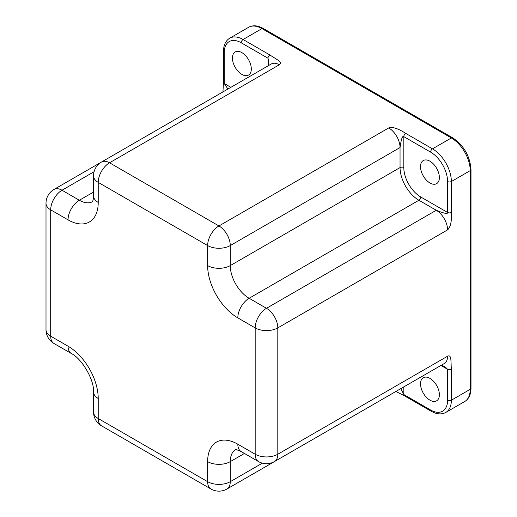 <?xml version="1.0" encoding="UTF-8"?>
<svg xmlns="http://www.w3.org/2000/svg" width="517" height="517" viewBox="0 0 517 517"><rect width="100%" height="100%" fill="white"/><g stroke="black" fill="none" stroke-linecap="round" stroke-linejoin="round"><path stroke-width="0.78" d="M420.515 383.821A13.339 7.703 60 0 1 423.274 377.72A13.339 7.703 60 0 1 433.556 381.294A13.339 7.703 60 0 1 439.379 394.717A13.339 7.703 60 0 1 436.613 400.824A13.339 7.703 60 0 1 426.338 397.25A13.339 7.703 60 0 1 420.515 383.821M420.515 166.655A13.339 7.703 60 0 1 423.274 160.548A13.339 7.703 60 0 1 433.556 164.122A13.339 7.703 60 0 1 439.379 177.544A13.339 7.703 60 0 1 436.613 183.651A13.339 7.703 60 0 1 426.338 180.078A13.339 7.703 60 0 1 420.515 166.655M232.443 58.072A13.339 7.703 60 0 1 235.203 51.965A13.339 7.703 60 0 1 245.485 55.539A13.339 7.703 60 0 1 251.307 68.968A13.339 7.703 60 0 1 248.541 75.068A13.339 7.703 60 0 1 238.266 71.495A13.339 7.703 60 0 1 232.443 58.072M451.354 369.287C450.785 360.64 451.593 354.326 447.58 356.213L277.81 454.23L277.81 327.894L447.58 229.878C450.591 227.112 451.852 221.308 451.354 212.455L451.354 181.525L470.218 170.629L470.218 389.32A26.677 15.4 60 0 1 464.693 401.535C468.809 399.014 470.916 394.581 471 388.235A2.669 1.538 180 0 1 470.218 389.32L451.354 400.216L451.354 369.287A2.669 1.538 -0 0 1 447.58 369.287L440.949 365.454M445.492 367.173L441.505 365.138L445.492 367.173L447.58 369.287L447.58 400.216A2.669 1.538 0 0 0 451.354 400.216A26.677 15.4 -120 0 1 445.828 412.424L464.693 401.535M403.816 386.897L403.816 394.549L400.869 388.597M98.224 398.471A16.008 9.241 180 0 1 93.538 391.938L93.538 411.978A16.008 9.241 180 0 0 98.224 418.512A16.008 9.241 120 0 0 101.539 425.84L210.949 489.004A16.008 9.241 120 0 1 207.634 481.676L207.634 461.636A42.685 24.642 60 0 1 237.82 444.213L255.172 454.23L255.172 327.894L237.82 317.877A42.685 24.642 60 0 1 207.634 265.602L207.634 245.562L98.224 182.391L98.224 202.431A42.685 24.642 60 0 1 68.044 219.861L50.692 209.837L50.692 336.173L68.044 346.196A42.685 24.642 60 0 1 98.224 398.471L98.224 418.512L207.634 481.676A16.008 9.241 0 0 0 230.272 481.676L262.345 463.161M92.453 201.714A26.677 15.4 60 0 1 79.359 200.253L62.008 190.237A16.008 9.241 -60 0 0 50.692 209.837A16.008 9.241 180 0 1 46 203.304L46 329.639A16.008 16.008 0 0 0 54.001 343.501L71.359 353.525C81.938 358.617 94.417 380.228 93.538 391.938M54.001 343.501A16.008 9.241 120 0 1 50.692 336.173A16.008 9.241 180 0 1 46 329.639M388.726 127.938A16.008 9.241 -120 0 1 400.048 147.545L400.048 167.579L230.272 265.602L230.272 245.562A16.008 9.241 -120 0 0 218.956 225.955A16.008 9.241 -60 0 0 207.634 245.562A16.008 9.241 0 0 0 230.272 245.562L400.048 147.545L400.746 143.177C401.709 137.813 402.73 135.641 403.816 136.65L403.816 167.579A24.008 13.862 -120 0 0 420.793 196.99L447.58 212.455L447.58 181.525A2.669 1.538 0 0 0 451.354 181.525A26.677 15.4 -120 0 0 432.49 148.851L405.703 133.386C398.064 128.442 392.409 126.626 388.726 127.938L218.956 225.955L109.546 162.79L279.316 64.774C283.051 62.234 276.685 59.539 269.887 54.97L243.1 39.505A26.677 15.4 -120 0 0 229.761 38.18L248.625 27.291A26.677 15.4 60 0 1 261.964 28.616L451.354 137.961A26.677 15.4 60 0 1 470.218 170.629A2.669 1.538 180 0 0 471 169.544L471 388.235M451.354 212.455A2.669 1.538 180 0 1 447.58 212.455C447.922 213.844 445.635 213.695 440.723 212.002L436.264 210.277A16.008 9.241 60 0 1 447.58 229.878M403.816 167.579A2.669 1.538 180 0 0 400.048 167.579A26.677 15.4 -120 0 0 418.906 200.253L249.136 298.27L266.488 308.294A16.008 9.241 -120 0 1 277.81 327.894A16.008 9.241 0 0 1 255.172 327.894A16.008 9.241 -60 0 1 266.488 308.294L436.264 210.277L418.906 200.253A2.669 1.538 120 0 0 420.793 196.99M237.82 444.213A16.008 9.241 120 0 0 241.129 451.541L258.487 461.558A16.008 9.241 120 0 1 255.172 454.23A16.008 9.241 0 0 0 277.81 454.23A16.008 9.241 -120 0 1 274.495 461.558L444.265 363.541A16.008 9.241 -120 0 0 447.58 356.213M93.538 175.858A16.008 9.241 180 0 0 98.224 182.391A16.008 9.241 -60 0 1 109.546 162.79A16.008 9.241 -120 0 0 101.539 161.995A16.008 16.008 0 0 0 93.538 175.858L93.538 195.898C93.829 197.21 92.756 201.72 92.375 201.824M268 65.892L268 58.24L268.782 61.103L268.562 65.569L268.782 61.103M227.919 89.034L224.236 83.502L230.866 87.334M395.686 391.363L404.372 395.77A2.669 1.538 -60 0 1 403.816 394.549L430.603 410.013A24.008 13.862 -120 0 0 447.58 400.216M447.58 181.525A24.008 13.862 -120 0 0 430.603 152.114L403.816 136.65A2.669 1.538 -60 0 1 405.703 133.386M269.887 54.97A2.669 1.538 120 0 0 268 58.24L241.213 42.775A24.008 13.862 -120 0 0 224.236 52.572L224.236 83.502A2.669 1.538 180 0 1 223.454 82.416L222.93 92.142M248.625 27.291C252.819 24.984 257.705 25.378 263.295 28.48A2.669 1.538 120 0 0 261.964 28.616L243.1 39.505A2.669 1.538 -60 0 0 241.213 42.775M263.295 28.48L452.685 137.826A2.669 1.538 120 0 0 451.354 137.961L432.49 148.851A2.669 1.538 -60 0 0 430.603 152.114M430.603 410.013A2.669 1.538 120 0 0 431.159 411.235C436.697 414.337 441.583 414.731 445.828 412.424M244.451 453.454L230.272 461.636A26.677 15.4 60 0 1 235.552 449.57M210.949 489.004A16.008 16.008 0 0 0 226.957 489.004A16.008 9.241 -120 0 0 230.272 481.676L230.272 461.636A16.008 9.241 0 0 1 207.634 461.636M396.804 390.942A16.008 9.241 60 0 1 396.733 390.988L226.957 489.004M237.82 317.877A16.008 9.241 -60 0 1 249.136 298.27A26.677 15.4 60 0 1 230.272 265.602A16.008 9.241 0 0 1 207.634 265.602M101.539 161.995L271.315 63.979A16.008 9.241 60 0 1 279.316 64.774M98.224 202.431A16.008 9.241 180 0 1 93.538 195.898M68.044 219.861A16.008 9.241 -60 0 1 79.359 200.253L93.538 192.072M94.081 171.715L62.008 190.237A16.008 9.241 -120 0 0 54.001 189.442A16.008 16.008 0 0 0 46 203.304M224.236 52.572A2.669 1.538 180 0 1 223.454 51.487L223.454 82.416M68.044 346.196A16.008 9.241 120 0 0 71.359 353.525M452.685 137.826C463.865 145.471 469.966 156.044 471 169.544M258.487 461.558A16.008 16.008 0 0 0 274.495 461.558M235.416 449.583C234.563 448.937 236.469 449.59 241.129 451.541M54.001 189.442L101.41 162.073M229.761 38.18C225.664 40.662 223.564 45.095 223.454 51.487M93.538 411.978A16.008 16.008 0 0 0 101.539 425.84M404.372 395.77L431.159 411.235"/></g></svg>
